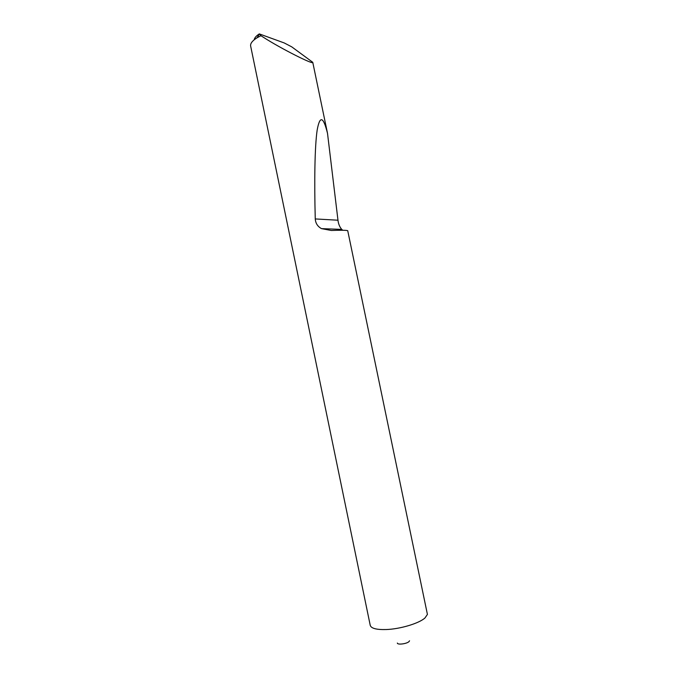 <?xml version="1.0" encoding="UTF-8"?>
<svg xmlns="http://www.w3.org/2000/svg" width="678" height="678" viewBox="0 0 678 678"><rect width="100%" height="100%" fill="white"/><g stroke="black" fill="none" stroke-linecap="round" stroke-linejoin="round"><path stroke-width="1.02" d="M409.554 640.786L408.987 641.617C406.673 643.905 397.3 645.041 397.35 643.041M341.771 229.41L321.474 228.622L331.296 230.478C340.729 230.13 346.212 230.189 347.721 230.664L427.42 614.412L424.97 617.972C419.021 623.413 400.045 629.108 386.062 629.548C376.451 629.786 371.171 628.396 370.239 625.362L250.648 46.079C250.199 43.519 252.326 40.765 257.038 37.799L260.911 35.722L263.649 37.443C280.938 48.57 314.338 65.427 312.761 62.308L327.516 133.371L337.975 220.214C338.415 223.977 339.678 227.045 341.771 229.41L342.788 230.266M321.474 228.622C317.635 226.494 315.567 223.265 315.262 218.935C314.245 181.34 314.753 146.499 317.143 130.218C319.83 115.226 323.287 116.285 327.516 133.371M254.216 39.773C254.462 37.9 256.157 35.942 259.31 33.9L284.235 42.951L291.743 46.858L312.761 62.308M259.31 33.9L260.911 35.722M337.975 220.214L315.262 218.935M259.42 34.053L257.038 37.799"/></g></svg>
